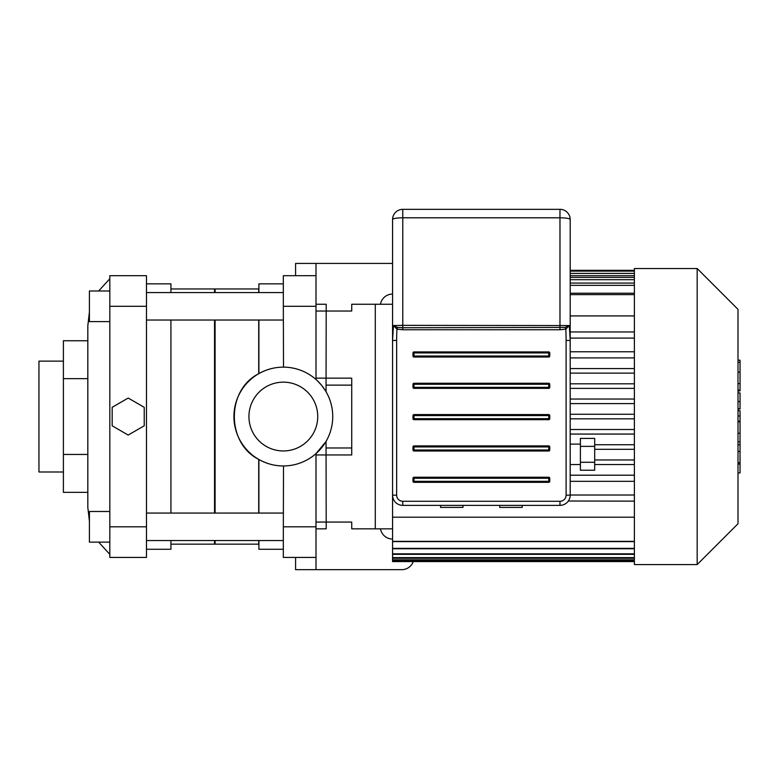 <?xml version="1.0" encoding="UTF-8"?>
<svg xmlns="http://www.w3.org/2000/svg" width="779" height="779" viewBox="0 0 779 779"><rect width="100%" height="100%" fill="white"/><g stroke="black" fill="none" stroke-linecap="round" stroke-linejoin="round"><path stroke-width="1.17" d="M351.728 447.974L326.206 447.974M326.206 385.128L351.728 385.128M316.001 522.066L351.728 522.066L351.728 528.844L392.567 528.844L375.293 528.844L375.293 304.258L392.567 304.258L351.728 304.258L351.728 311.035L326.206 311.035M570.189 337.95L570.189 219.532A10.205 10.205 0 0 0 559.974 209.327L402.772 209.327A10.205 10.205 0 0 0 392.567 219.532L392.567 561.591L634.379 561.591M316.001 454.955L351.728 454.955L351.728 378.146L316.001 378.146M316.001 311.035L351.728 311.035M738.005 410.757L740.05 410.757L740.05 472.911L738.005 472.911M740.05 464.041L738.005 464.041M740.05 462.629L738.005 462.629M740.05 451.479L738.005 451.479M740.05 444.76L738.005 444.76M740.05 441.829L738.005 441.829M740.05 433.221L738.005 433.221M740.05 360.969L740.05 390.902L738.005 390.902M740.05 362.274L738.005 362.274M738.005 392.947L740.05 392.947L740.05 408.994L738.005 408.994M740.05 401.545L738.005 401.545M740.05 421.176L738.005 421.176M570.189 333.412L570.189 340.452L566.099 340.452L566.099 495.152A6.125 6.125 0 0 1 559.974 501.277L402.772 501.277A6.125 6.125 0 0 1 396.647 495.152L392.567 495.152A10.205 10.205 0 0 0 402.772 505.367L401.487 505.279M396.053 502.844L395.099 501.89M566.956 502.601L566.138 503.292M402.772 501.277L402.772 505.367L559.974 505.367A10.205 10.205 0 0 0 570.189 495.152L570.179 495.376M570.17 495.775L570.121 496.34M569.877 497.635L569.576 498.638M569.059 499.806L568.787 500.313M568.349 501.004L634.379 501.14M499.748 505.367L499.748 507.402L522.203 507.402L522.203 505.367M440.544 505.367L440.544 507.402L462.999 507.402L462.999 505.367M634.379 414.262L570.189 414.262M570.189 418.839L634.379 418.839M570.189 429.502L634.379 429.502M634.379 434.069L570.189 434.069M634.379 444.731L594.689 444.731M594.689 449.308L634.379 449.308M594.689 459.97L634.379 459.97M634.379 464.537L594.689 464.537M580.394 464.537L570.189 464.537L580.394 464.527M570.189 475.2L634.379 475.2M570.189 481.325L634.379 481.325M570.189 495.016L634.379 495.016M634.379 517.188L392.567 517.188M738.005 523.741L738.005 309.37L697.176 268.531L697.176 564.571L738.005 523.741M697.176 564.571L634.379 564.571L634.379 268.531L697.176 268.531M570.189 315.914L634.379 315.914M634.379 403.6L570.189 403.6M634.379 388.37L570.189 388.37M570.189 373.131L634.379 373.131M634.379 294.628L570.189 294.628M570.189 357.902L634.379 357.902M570.189 338.086L634.379 338.086M634.379 541.356L392.567 541.356M570.189 399.033L634.379 399.033M634.379 559.838L392.567 559.838M634.379 331.961L570.189 331.961M634.379 351.777L570.189 351.777M570.189 383.804L634.379 383.804M392.567 557.628L634.379 557.628M634.379 368.564L570.189 368.564M634.379 553.811L392.567 553.811M634.379 548.358L392.567 548.358M326.041 391.701L326.206 304.258L316.001 304.258M316.001 528.844L326.206 528.844L326.041 441.401M326.206 391.798L321.532 385.216L316.907 380.298M295.582 557.423L295.582 569.673L316.001 569.673L316.001 453.621L326.206 441.303M283.332 367.143A49.408 49.408 0 0 1 326.119 441.255A49.408 49.408 0 0 1 240.545 441.255A49.408 49.408 0 0 1 283.332 367.143C274.783 367.152 266.642 369.304 258.901 373.608L258.901 320.033M258.716 513.069L258.716 459.386C226.222 443.193 226.222 389.909 258.716 373.716L258.716 320.033M258.901 513.069L258.901 459.493C266.642 463.797 274.783 465.959 283.332 465.959M316.001 379.48L316.001 263.429L392.567 263.429M295.582 275.678L295.582 263.429L316.001 263.429M413.269 561.591A12.25 12.25 0 0 1 401.75 569.673L316.001 569.673M283.332 540.538L146.481 540.538M283.332 320.033L146.481 320.033M316.001 275.678L283.332 275.678L283.332 306.303L316.001 306.303M283.332 306.303L283.507 367.143M283.507 465.959L283.332 526.799L316.001 526.799M283.332 526.799L283.332 557.423L316.001 557.423M258.901 540.538L258.901 549.263L283.332 549.263M283.332 283.848L258.901 283.848L258.901 292.573M283.332 450.953A34.403 34.403 0 0 1 253.545 399.354A34.403 34.403 0 0 1 313.129 399.354A34.403 34.403 0 0 1 283.332 450.953M258.716 292.573L258.716 288.951L215.092 288.951L215.092 292.573M215.092 540.538L215.092 544.151L258.716 544.151L258.716 540.538M215.092 513.069L215.092 320.033M392.567 539.049A12.25 12.25 0 0 1 380.483 528.844M380.483 304.258A12.25 12.25 0 0 1 392.567 294.053M109.82 526.799L109.82 557.423L146.481 557.423L146.481 526.799L109.82 526.799L109.82 306.303L146.481 306.303L146.481 275.678L109.82 275.678L109.82 306.303M89.41 311.941L87.823 325.758L87.823 507.343L89.41 521.161M144.222 425.801L128.194 435.062L112.166 425.801L112.166 407.3L128.194 398.05L144.222 407.3L144.222 425.801M146.481 526.799L146.481 306.303M109.82 511.491L89.41 511.491L89.41 542.116L109.82 542.116M109.82 290.995L89.41 290.995L89.41 321.62L109.82 321.62M170.922 544.151L214.537 544.151L214.537 540.538M214.537 513.069L214.537 320.033M214.537 292.573L214.537 288.951L170.922 288.951M146.481 549.263L170.922 549.263L170.922 540.538M170.922 513.069L170.922 320.033M170.922 292.573L170.922 283.848L146.481 283.848M87.823 492.347L63.391 492.347L63.391 340.754L87.823 340.754M63.391 378.652L87.823 378.652M63.391 454.449L87.823 454.449M63.391 361.125L38.95 361.125L38.95 471.986L63.391 471.986M566.099 340.452A36.048 6.125 90 0 0 565.797 329.147L569.313 325.554L402.772 325.349L402.772 329.76L559.974 329.76L565.797 329.147L565.174 327.423L402.772 327.735L397.572 327.423L393.444 325.554L392.567 340.452L392.567 333.412M397.572 327.423L396.959 329.147L402.772 329.76M566.099 495.152L570.189 495.152L570.189 340.452L569.313 325.554L565.174 327.423M392.567 219.532A10.205 1.733 0 0 1 402.772 217.799L402.772 325.349L393.444 325.554L396.959 329.147A36.048 6.125 90 0 0 396.647 340.452L392.567 340.452M402.772 209.327L402.772 217.799L559.974 217.799A10.205 1.733 0 0 1 570.189 219.532M412.977 387.338A1.022 1.022 0 0 0 414 388.361L548.747 388.361A1.022 1.022 0 0 0 549.77 387.338L549.77 384.271A1.022 1.022 0 0 0 548.747 383.258L414 383.258A1.022 1.022 0 0 0 412.977 384.271L412.977 387.338L414 387.338L414 383.258M412.977 356.013A1.022 1.022 0 0 0 414 357.035L548.747 357.035A1.022 1.022 0 0 0 549.77 356.013L549.77 352.945A1.022 1.022 0 0 0 548.747 351.923L414 351.923A1.022 1.022 0 0 0 412.977 352.945L412.977 356.013L414 356.013L414 351.923M412.977 449.989A1.022 1.022 0 0 0 414 451.012L548.747 451.012A1.022 1.022 0 0 0 549.77 449.989L549.77 446.932A1.022 1.022 0 0 0 548.747 445.909L414 445.909A1.022 1.022 0 0 0 412.977 446.932L412.977 449.989L414 449.989L414 445.909M412.977 418.664A1.022 1.022 0 0 0 414 419.686L548.747 419.686A1.022 1.022 0 0 0 549.77 418.664L549.77 415.596A1.022 1.022 0 0 0 548.747 414.584L414 414.584A1.022 1.022 0 0 0 412.977 415.596L412.977 418.664L414 418.664L414 414.584M414 477.235A1.022 1.022 0 0 0 412.977 478.257L412.977 481.315A1.022 1.022 0 0 0 414 482.337L548.747 482.337A1.022 1.022 0 0 0 549.77 481.315L549.77 478.257A1.022 1.022 0 0 0 548.747 477.235L414 477.235L414 478.257L549.77 478.257M580.394 462.278L594.689 462.278L594.689 470.234L580.394 470.234L580.394 438.411L594.689 438.411L594.689 446.367L580.394 446.367M594.689 462.278L594.689 446.367M740.05 421.838L738.005 421.838M740.05 383.619L738.005 383.619M740.05 390.113L738.005 390.113M740.05 372.158L738.005 372.158M740.05 408.78L738.005 408.78M740.05 415.967L738.005 415.967M634.379 273.38L570.189 273.38M570.189 275.727L634.379 275.727M634.379 279.69L570.189 279.69M634.379 285.348L570.189 285.348M559.974 329.76L559.974 209.327M396.647 495.152L396.647 340.452M559.974 505.367L559.974 501.277M414 388.361L414 387.338L548.747 387.338L548.747 388.361M549.77 387.338L548.747 387.338L548.747 384.271L549.77 384.271M412.977 384.271L548.747 384.271L548.747 383.258M414 357.035L414 356.013L548.747 356.013L548.747 357.035M549.77 356.013L548.747 356.013L548.747 352.945L549.77 352.945M412.977 352.945L548.747 352.945L548.747 351.923M414 451.012L414 449.989L548.747 449.989L548.747 451.012M549.77 449.989L548.747 449.989L548.747 446.932L549.77 446.932M412.977 446.932L548.747 446.932L548.747 445.909M414 419.686L414 418.664L548.747 418.664L548.747 419.686M549.77 418.664L548.747 418.664L548.747 415.596L549.77 415.596M412.977 415.596L548.747 415.596L548.747 414.584M412.977 478.257L414 478.257L414 481.315L412.977 481.315M414 482.337L414 481.315L548.747 481.315L548.747 482.337M548.747 477.235L548.747 481.315L549.77 481.315M740.05 360.19L738.005 360.19M392.567 541.629L634.379 541.629M570.189 270.323L634.379 270.323M570.189 271.102L634.379 271.102M392.567 560.588L634.379 560.588M570.189 293.235L634.379 293.235M570.189 273.439L634.379 273.439M392.567 558.261L634.379 558.261M570.189 277.412L634.379 277.412M392.567 554.336L634.379 554.336M570.189 283.069L634.379 283.069M392.567 548.767L634.379 548.767M392.567 560.89L634.379 560.89M283.332 513.069L146.481 513.069M283.332 292.573L146.481 292.573M109.82 554.366L98.651 542.116M109.82 278.746L98.651 290.995M570.189 444.118L580.394 444.118"/></g></svg>
